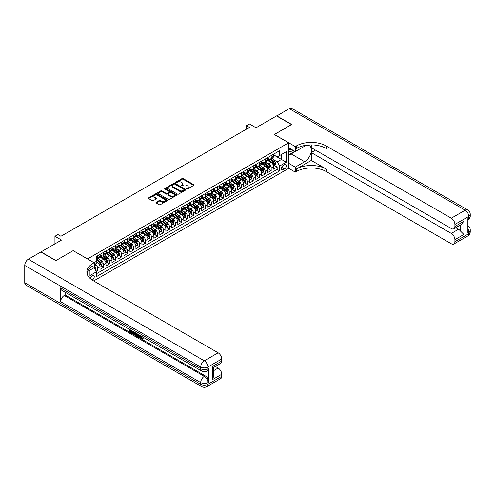 <?xml version="1.0" encoding="UTF-8"?>
<svg xmlns="http://www.w3.org/2000/svg" width="495" height="495" viewBox="0 0 495 495"><rect width="100%" height="100%" fill="white"/><g stroke="black" fill="none" stroke-linecap="round" stroke-linejoin="round"><path stroke-width="0.74" d="M186.683 188.979A0.582 0.334 0 0 0 187.506 188.979L193.749 185.371A0.829 0.483 0 0 0 193.99 185.037A0.829 0.483 0 0 0 193.749 184.697L183.175 178.59A0.829 0.483 0 0 0 181.999 178.59L175.762 182.191A0.582 0.334 0 0 0 176.579 182.667L177.389 182.203A2.661 1.534 0 0 1 181.151 182.203L182.03 182.711A2.661 1.534 0 0 1 182.81 183.794A2.661 1.534 0 0 1 182.03 184.883L181.22 185.347A0.582 0.334 0 0 0 182.042 185.823L182.853 185.359A2.661 1.534 0 0 1 186.615 185.359L187.494 185.866A2.661 1.534 0 0 1 188.273 186.949A2.661 1.534 0 0 1 187.494 188.038L186.683 188.502A0.582 0.334 0 0 0 186.683 188.979L186.683 188.502M92.188 280.065A2.71 1.565 120 0 0 92.348 279.978A2.71 1.565 120 0 0 94.118 277.596A2.71 1.565 120 0 0 93.704 275.424A2.71 1.565 120 0 0 92.348 275.554A2.71 1.565 120 0 0 90.436 278.753M156.21 202.263A0.829 0.483 0 0 0 155.968 202.603A0.829 0.483 0 0 0 156.21 202.944L159.18 204.658A0.829 0.483 0 0 0 160.355 204.658L167.285 200.654A0.829 0.483 0 0 0 167.527 200.314A0.829 0.483 0 0 0 167.285 199.974L156.711 193.867A0.829 0.483 0 0 0 155.535 193.867L148.605 197.87A0.829 0.483 0 0 0 148.364 198.21A0.829 0.483 0 0 0 148.605 198.551L152.188 200.617A0.829 0.483 0 0 0 153.363 200.617L156.327 198.903A0.829 0.483 0 0 0 156.575 198.569A0.829 0.483 0 0 0 156.327 198.229L154.551 197.202A2.221 1.281 0 0 1 153.902 196.292A2.221 1.281 0 0 1 155.275 195.11A2.221 1.281 0 0 1 157.695 195.389L164.656 199.405A2.221 1.281 0 0 1 165.305 200.314A2.221 1.281 0 0 1 163.938 201.496A2.221 1.281 0 0 1 161.512 201.224L160.355 200.549A0.829 0.483 0 0 0 159.18 200.549L156.21 202.263L156.21 202.944M73.198 250.68L87.559 258.904L288.647 142.801L274.286 134.51L291.493 124.579L276.532 115.941L256.033 127.772L249.449 123.973L246.454 125.699L249.449 127.425L60.928 236.27L57.934 234.543L54.945 236.27L54.945 243.874M73.198 250.612L55.991 260.543L41.029 251.906L61.529 240.069L54.945 236.27M177.445 194.108A0.829 0.483 0 0 0 178.621 194.108L185.557 190.105A0.829 0.483 0 0 0 185.798 189.764A0.829 0.483 0 0 0 185.557 189.424L174.983 183.323A0.829 0.483 0 0 0 173.807 183.323L166.877 187.327A0.829 0.483 0 0 0 166.629 187.661A0.829 0.483 0 0 0 166.877 188.001L177.445 194.108M165.083 189.102A0.582 0.334 0 0 1 165.67 189.183L176.412 195.383L169.488 199.38A0.829 0.483 0 0 1 168.312 199.38L157.738 193.279L157.738 192.598A0.829 0.483 0 0 0 157.497 192.939A0.829 0.483 0 0 0 157.738 193.279M157.738 192.598L160.708 190.884A0.829 0.483 0 0 1 161.884 190.884L166.172 193.359A0.829 0.483 0 0 0 167.341 193.359L169.315 192.227A0.829 0.483 0 0 0 169.556 191.887A0.829 0.483 0 0 0 169.315 191.546L164.847 188.966A0.582 0.334 0 0 1 165.67 188.496L176.418 194.702A0.829 0.483 0 0 1 176.666 195.042A0.829 0.483 0 0 1 176.418 195.376L176.418 194.702M96.37 271.47L97.614 270.753L95.133 269.323M94.081 263.427L95.219 264.083A3.385 1.955 60 0 1 97.614 268.234L100.009 266.848L100.009 269.373L103.597 267.3L100.875 265.728M99.705 259.764L101.209 260.63A3.385 1.955 60 0 1 103.597 264.776L105.992 263.396L105.992 265.914L109.587 263.841L106.864 262.27M105.689 256.305L107.192 257.177A3.385 1.955 60 0 1 109.587 261.323L111.981 259.937L111.981 262.461L115.57 260.389L112.848 258.817M111.672 252.852L113.176 253.718A3.385 1.955 60 0 1 115.57 257.864L117.965 256.484L117.965 259.009L121.553 256.936L118.831 255.358M117.655 249.4L119.159 250.266A3.385 1.955 60 0 1 121.553 254.411L123.948 253.032L123.948 255.55L127.537 253.477L124.814 251.906M123.645 245.941L125.142 246.807A3.385 1.955 60 0 1 127.537 250.953L129.931 249.573L129.931 252.097L133.526 250.024L130.804 248.453M129.628 242.488L131.132 243.354A3.385 1.955 60 0 1 133.526 247.5L135.921 246.12L135.921 248.638L139.51 246.566L136.787 244.994M135.611 239.029L137.115 239.896A3.385 1.955 60 0 1 139.51 244.047L141.904 242.661L141.904 245.186L145.493 243.113L142.77 241.541M141.595 235.577L143.098 236.443A3.385 1.955 60 0 1 145.493 240.589L147.887 239.209L147.887 241.727L151.476 239.654L148.754 238.083M147.584 232.118L149.082 232.99A3.385 1.955 60 0 1 151.476 237.136L153.871 235.75L153.871 238.274L157.466 236.202L154.737 234.63M153.568 228.665L155.071 229.531A3.385 1.955 60 0 1 157.466 233.677L159.854 232.297L159.854 234.822L163.449 232.749L160.726 231.171M159.551 225.213L161.054 226.079A3.385 1.955 60 0 1 163.449 230.225L165.844 228.838L165.844 231.363L169.432 229.29L166.71 227.719M165.534 221.754L167.038 222.62A3.385 1.955 60 0 1 169.432 226.766L171.827 225.386L171.827 227.91L175.416 225.838L172.693 224.266M171.524 218.301L173.021 219.167A3.385 1.955 60 0 1 175.416 223.313L177.81 221.933L177.81 224.452L181.405 222.379L178.676 220.807M177.507 214.842L179.011 215.709A3.385 1.955 60 0 1 181.405 219.86L183.794 218.474L183.794 220.999L187.388 218.926L184.666 217.355M183.49 211.39L184.994 212.256A3.385 1.955 60 0 1 187.388 216.402L189.783 215.022L189.783 217.54L193.372 215.467L190.649 213.896M189.474 207.931L190.977 208.803A3.385 1.955 60 0 1 193.372 212.949L195.766 211.563L195.766 214.088L199.355 212.015L196.633 210.443M195.463 204.478L196.96 205.345A3.385 1.955 60 0 1 199.355 209.49L201.75 208.11L201.75 210.635L205.338 208.556L202.616 206.984M201.446 201.026L202.95 201.892A3.385 1.955 60 0 1 205.338 206.038L207.733 204.652L207.733 207.176L211.328 205.103L208.605 203.532M207.43 197.567L208.933 198.433A3.385 1.955 60 0 1 211.328 202.579L213.722 201.199L213.722 203.723L217.311 201.651L214.589 200.079M213.413 194.114L214.917 194.981A3.385 1.955 60 0 1 217.311 199.126L219.706 197.746L219.706 200.265L223.294 198.192L220.572 196.62M219.396 190.655L220.9 191.522A3.385 1.955 60 0 1 223.294 195.674L225.689 194.287L225.689 196.812L229.278 194.739L226.555 193.168M225.386 187.203L226.889 188.069A3.385 1.955 60 0 1 229.278 192.215L231.672 190.835L231.672 193.353L235.267 191.28L232.545 189.709M231.369 183.744L232.873 184.616A3.385 1.955 60 0 1 235.267 188.762L237.662 187.376L237.662 189.901L241.251 187.828L238.528 186.256M237.353 180.291L238.856 181.158A3.385 1.955 60 0 1 241.251 185.303L243.645 183.923L243.645 186.448L247.234 184.369L244.511 182.797M243.336 176.833L244.839 177.705A3.385 1.955 60 0 1 247.234 181.851L249.629 180.465L249.629 182.989L253.217 180.916L250.495 179.345M249.325 173.38L250.829 174.246A3.385 1.955 60 0 1 253.217 178.392L255.612 177.012L255.612 179.537L259.207 177.464L256.484 175.892M255.309 169.927L256.812 170.794A3.385 1.955 60 0 1 259.207 174.939L261.601 173.559L261.601 176.078L265.19 174.005L262.468 172.433M261.292 166.469L262.796 167.335A3.385 1.955 60 0 1 265.19 171.487L267.585 170.101L267.585 172.625L271.173 170.552L271.173 168.028A3.385 1.955 -120 0 0 268.779 163.882L267.275 163.016M268.451 168.981L271.173 170.552M100.009 266.848A3.385 1.955 -120 0 0 97.614 262.703L95.82 261.669M105.992 263.396A3.385 1.955 -120 0 0 103.597 259.25L99.897 257.109M111.981 259.937A3.385 1.955 -120 0 0 109.587 255.791L105.881 253.657M117.965 256.484A3.385 1.955 -120 0 0 115.57 252.339L111.87 250.198M123.948 253.032A3.385 1.955 -120 0 0 121.553 248.88L117.853 246.745M129.931 249.573A3.385 1.955 -120 0 0 127.537 245.427L123.837 243.292M135.921 246.12A3.385 1.955 -120 0 0 133.526 241.975L129.82 239.834M141.904 242.661A3.385 1.955 -120 0 0 139.51 238.516L135.809 236.381M147.887 239.209A3.385 1.955 -120 0 0 145.493 235.063L141.793 232.922M153.871 235.75A3.385 1.955 -120 0 0 151.476 231.604L147.776 229.47M159.854 232.297A3.385 1.955 -120 0 0 157.466 228.152L153.759 226.011M165.844 228.838A3.385 1.955 -120 0 0 163.449 224.693L159.749 222.558M171.827 225.386A3.385 1.955 -120 0 0 169.432 221.24L165.732 219.106M177.81 221.933A3.385 1.955 -120 0 0 175.416 217.781L171.715 215.647M183.794 218.474A3.385 1.955 -120 0 0 181.405 214.329L177.699 212.194M189.783 215.022A3.385 1.955 -120 0 0 187.388 210.876L183.688 208.735M195.766 211.563A3.385 1.955 -120 0 0 193.372 207.417L189.672 205.283M201.75 208.11A3.385 1.955 -120 0 0 199.355 203.965L195.655 201.824M207.733 204.652A3.385 1.955 -120 0 0 205.338 200.506L201.638 198.371M213.722 201.199A3.385 1.955 -120 0 0 211.328 197.053L207.628 194.919M219.706 197.746A3.385 1.955 -120 0 0 217.311 193.595L213.611 191.46M225.689 194.287A3.385 1.955 -120 0 0 223.294 190.142L219.594 188.007M231.672 190.835A3.385 1.955 -120 0 0 229.278 186.689L225.578 184.548M237.662 187.376A3.385 1.955 -120 0 0 235.267 183.23L231.567 181.096M243.645 183.923A3.385 1.955 -120 0 0 241.251 179.778L237.551 177.637M249.629 180.465A3.385 1.955 -120 0 0 247.234 176.319L243.534 174.184M255.612 177.012A3.385 1.955 -120 0 0 253.217 172.866L249.517 170.732M261.601 173.559A3.385 1.955 -120 0 0 259.207 169.408L255.5 167.273M267.585 170.101A3.385 1.955 -120 0 0 265.19 165.955L261.49 163.82M284.52 164.674L283.202 165.435A2.624 1.516 120 0 0 281.488 167.749A2.624 1.516 120 0 0 281.89 169.853A2.624 1.516 120 0 0 283.202 169.723L284.52 168.962A2.624 1.516 120 0 0 286.234 166.648A2.624 1.516 120 0 0 285.832 164.544A2.624 1.516 120 0 0 284.52 164.674M87.559 275.059L87.559 271.514M93.666 280.95L288.647 168.374L288.647 142.801M94.081 267.647L96.537 271.755L96.537 276.594L279.675 170.862L279.675 166.023L277.28 161.877L273.265 159.557M96.537 271.755L89.954 275.554L89.954 270.134M94.025 262.703L96.537 261.255L96.537 256.416L279.675 150.684L279.675 155.523L286.259 151.718L286.259 162.224L279.675 166.023M100.009 254.962L101.209 255.655A3.385 1.955 60 0 0 102.898 255.822L105.293 254.442A3.385 1.955 -120 0 0 105.992 252.889L105.992 250.953M105.992 251.51L107.192 252.196A3.385 1.955 60 0 0 108.881 252.37L111.276 250.984A3.385 1.955 -120 0 0 111.981 249.437L111.981 247.5M111.981 248.051L113.176 248.744A3.385 1.955 60 0 0 114.871 248.911L117.259 247.531A3.385 1.955 -120 0 0 117.965 245.978L117.965 244.047M117.965 244.598L119.159 245.291A3.385 1.955 60 0 0 120.854 245.458L123.249 244.072A3.385 1.955 -120 0 0 123.948 242.525L123.948 240.589M123.948 241.139L125.142 241.832A3.385 1.955 60 0 0 126.838 241.999L129.232 240.62A3.385 1.955 -120 0 0 129.931 239.066L129.931 237.136M129.931 237.687L131.132 238.38A3.385 1.955 60 0 0 132.821 238.547L135.215 237.161A3.385 1.955 -120 0 0 135.921 235.614L135.921 233.677M135.921 234.234L137.115 234.921A3.385 1.955 60 0 0 138.81 235.088L141.199 233.708A3.385 1.955 -120 0 0 141.904 232.161L141.904 230.225M141.904 230.775L143.098 231.468A3.385 1.955 60 0 0 144.794 231.635L147.188 230.255A3.385 1.955 -120 0 0 147.887 228.702L147.887 226.766M147.887 227.323L149.082 228.009A3.385 1.955 60 0 0 150.777 228.183L153.172 226.797A3.385 1.955 -120 0 0 153.871 225.25L153.871 223.313M153.871 223.864L155.071 224.557A3.385 1.955 60 0 0 156.76 224.724L159.155 223.344A3.385 1.955 -120 0 0 159.854 221.791L159.854 219.86M159.854 220.411L161.054 221.104A3.385 1.955 60 0 0 162.744 221.271L165.138 219.885A3.385 1.955 -120 0 0 165.844 218.338L165.844 216.402M165.844 216.952L167.038 217.645A3.385 1.955 60 0 0 168.733 217.812L171.128 216.433A3.385 1.955 -120 0 0 171.827 214.879L171.827 212.949M171.827 213.5L173.021 214.193A3.385 1.955 60 0 0 174.716 214.36L177.111 212.974A3.385 1.955 -120 0 0 177.81 211.427L177.81 209.49M177.81 210.047L179.011 210.734A3.385 1.955 60 0 0 180.7 210.901L183.094 209.521A3.385 1.955 -120 0 0 183.794 207.974L183.794 206.038M183.794 206.588L184.994 207.281A3.385 1.955 60 0 0 186.683 207.448L189.078 206.069A3.385 1.955 -120 0 0 189.783 204.515L189.783 202.579M189.783 203.136L190.977 203.822A3.385 1.955 60 0 0 192.673 203.996L195.067 202.61A3.385 1.955 -120 0 0 195.766 201.063L195.766 199.126M195.766 199.677L196.96 200.37A3.385 1.955 60 0 0 198.656 200.537L201.05 199.157A3.385 1.955 -120 0 0 201.75 197.604L201.75 195.674M201.75 196.224L202.95 196.917A3.385 1.955 60 0 0 204.639 197.084L207.034 195.698A3.385 1.955 -120 0 0 207.733 194.151L207.733 192.215M207.733 192.765L208.933 193.458A3.385 1.955 60 0 0 210.623 193.625L213.017 192.246A3.385 1.955 -120 0 0 213.722 190.693L213.722 188.762M213.722 189.313L214.917 190.006A3.385 1.955 60 0 0 216.612 190.173L219.007 188.787A3.385 1.955 -120 0 0 219.706 187.24L219.706 185.303M219.706 185.86L220.9 186.547A3.385 1.955 60 0 0 222.595 186.714L224.99 185.334A3.385 1.955 -120 0 0 225.689 183.787L225.689 181.851M225.689 182.401L226.889 183.094A3.385 1.955 60 0 0 228.579 183.261L230.973 181.882A3.385 1.955 -120 0 0 231.672 180.328L231.672 178.392M231.672 178.949L232.873 179.636A3.385 1.955 60 0 0 234.562 179.803L236.957 178.423A3.385 1.955 -120 0 0 237.662 176.876L237.662 174.939M237.662 175.49L238.856 176.183A3.385 1.955 60 0 0 240.551 176.35L242.946 174.97A3.385 1.955 -120 0 0 243.645 173.417L243.645 171.48M243.645 172.037L244.839 172.73A3.385 1.955 60 0 0 246.535 172.897L248.929 171.511A3.385 1.955 -120 0 0 249.629 169.964L249.629 168.028M249.629 168.578L250.829 169.271A3.385 1.955 60 0 0 252.518 169.439L254.913 168.059A3.385 1.955 -120 0 0 255.612 166.506L255.612 164.575M255.612 165.126L256.812 165.819A3.385 1.955 60 0 0 258.501 165.986L260.896 164.6A3.385 1.955 -120 0 0 261.601 163.053L261.601 161.116M261.601 161.673L262.796 162.36A3.385 1.955 60 0 0 264.491 162.527L266.879 161.147A3.385 1.955 -120 0 0 267.585 159.594L267.585 157.664M96.537 273.692L277.157 169.408L277.157 167.093L273.568 169.166L273.568 166.648A3.385 1.955 -120 0 0 271.173 162.502L267.473 160.361M267.585 158.214L268.779 158.907A3.385 1.955 -120 0 0 270.474 159.074A3.385 1.955 -120 0 0 271.173 157.521L271.173 155.591M270.474 159.074L272.869 157.695A3.385 1.955 -120 0 0 273.568 156.142L273.568 154.205M97.614 255.791L97.614 257.728A3.385 1.955 60 0 1 96.915 259.275A3.385 1.955 60 0 1 96.537 259.417M96.915 259.275L99.309 257.895A3.385 1.955 -120 0 0 100.009 256.348L100.009 254.411M103.597 252.339L103.597 254.275A3.385 1.955 60 0 1 102.898 255.822M109.587 248.88L109.587 250.817A3.385 1.955 60 0 1 108.881 252.37M115.57 245.427L115.57 247.364A3.385 1.955 60 0 1 114.871 248.911M121.553 241.968L121.553 243.905A3.385 1.955 60 0 1 120.854 245.458M127.537 238.516L127.537 240.452A3.385 1.955 60 0 1 126.838 241.999M133.526 235.063L133.526 236.994A3.385 1.955 60 0 1 132.821 238.547M139.51 231.604L139.51 233.541A3.385 1.955 60 0 1 138.81 235.088M145.493 228.152L145.493 230.082A3.385 1.955 60 0 1 144.794 231.635M151.476 224.693L151.476 226.63A3.385 1.955 60 0 1 150.777 228.183M157.466 221.24L157.466 223.177A3.385 1.955 60 0 1 156.76 224.724M163.449 217.781L163.449 219.718A3.385 1.955 60 0 1 162.744 221.271M169.432 214.329L169.432 216.266A3.385 1.955 60 0 1 168.733 217.812M175.416 210.876L175.416 212.807A3.385 1.955 60 0 1 174.716 214.36M181.405 207.417L181.405 209.354A3.385 1.955 60 0 1 180.7 210.901M187.388 203.965L187.388 205.895A3.385 1.955 60 0 1 186.683 207.448M193.372 200.506L193.372 202.443A3.385 1.955 60 0 1 192.673 203.996M199.355 197.053L199.355 198.99A3.385 1.955 60 0 1 198.656 200.537M205.338 193.595L205.338 195.531A3.385 1.955 60 0 1 204.639 197.084M211.328 190.142L211.328 192.079A3.385 1.955 60 0 1 210.623 193.625M217.311 186.689L217.311 188.62A3.385 1.955 60 0 1 216.612 190.173M223.294 183.23L223.294 185.167A3.385 1.955 60 0 1 222.595 186.714M229.278 179.778L229.278 181.708A3.385 1.955 60 0 1 228.579 183.261M235.267 176.319L235.267 178.256A3.385 1.955 60 0 1 234.562 179.803M241.251 172.866L241.251 174.803A3.385 1.955 60 0 1 240.551 176.35M247.234 169.408L247.234 171.344A3.385 1.955 60 0 1 246.535 172.897M253.217 165.955L253.217 167.892A3.385 1.955 60 0 1 252.518 169.439M259.207 162.502L259.207 164.433A3.385 1.955 60 0 1 258.501 165.986M265.19 159.044L265.19 160.98A3.385 1.955 60 0 1 264.491 162.527M265.19 171.487L265.19 174.005M259.207 174.939L259.207 177.464M253.217 178.392L253.217 180.916M247.234 181.851L247.234 184.369M241.251 185.303L241.251 187.828M235.267 188.762L235.267 191.28M229.278 192.215L229.278 194.739M223.294 195.674L223.294 198.192M217.311 199.126L217.311 201.651M211.328 202.579L211.328 205.103M205.338 206.038L205.338 208.556M199.355 209.49L199.355 212.015M193.372 212.949L193.372 215.467M187.388 216.402L187.388 218.926M181.405 219.86L181.405 222.379M175.416 223.313L175.416 225.838M169.432 226.766L169.432 229.29M163.449 230.225L163.449 232.749M157.466 233.677L157.466 236.202M151.476 237.136L151.476 239.654M145.493 240.589L145.493 243.113M139.51 244.047L139.51 246.566M133.526 247.5L133.526 250.024M127.537 250.953L127.537 253.477M121.553 254.411L121.553 256.936M115.57 257.864L115.57 260.389M109.587 261.323L109.587 263.841M103.597 264.776L103.597 267.3M97.614 268.234L97.614 270.753M277.28 161.877L281.469 159.458L281.469 154.483L286.259 151.718M273.568 154.898L286.259 162.224M273.568 154.762L277.28 156.903L279.675 155.523M246.454 125.699L246.454 129.158M274.434 165.522L277.157 167.093M277.157 169.408L279.675 170.862M186.918 189.059L187.494 188.725A2.661 1.534 0 0 0 188.273 187.642L188.273 186.949M182.81 183.794L182.81 184.487A2.661 1.534 0 0 1 182.03 185.576L181.455 185.903M193.737 185.378L183.175 179.283A0.829 0.483 0 0 0 181.999 179.283L175.991 182.748M185.545 190.111L174.983 184.01A0.829 0.483 0 0 0 173.807 184.01L166.883 188.007L166.877 187.327M184.084 190.006A0.582 0.334 0 0 0 184.084 189.529L174.803 184.171A0.582 0.334 0 0 0 173.98 184.171L173.132 184.66A2.661 1.534 0 0 0 172.353 185.749A2.661 1.534 0 0 0 173.132 186.832L179.475 190.495A2.661 1.534 0 0 0 183.237 190.495L184.084 190.006L184.084 190.693A0.582 0.334 0 0 0 184.258 190.457L184.258 189.764M172.353 185.749L172.353 186.436A2.661 1.534 0 0 0 173.132 187.525L173.132 186.832M184.084 190.693L183.237 191.188A2.661 1.534 0 0 1 179.475 191.188L173.132 187.525M157.75 193.285L160.708 191.577L160.708 190.884M169.556 191.887L169.556 192.574A0.829 0.483 0 0 1 169.315 192.914L167.341 194.052A0.829 0.483 0 0 1 166.172 194.052L161.884 191.577A0.829 0.483 0 0 0 160.708 191.577M170.62 195.927A2.221 1.281 0 0 0 173.04 196.206A2.221 1.281 0 0 0 174.413 195.024A2.221 1.281 0 0 0 173.764 194.114L171.307 192.697A0.829 0.483 0 0 0 170.131 192.697L168.164 193.836A0.829 0.483 0 0 0 167.923 194.176A0.829 0.483 0 0 0 168.164 194.516L170.62 195.927L170.62 196.62A2.221 1.281 0 0 0 173.04 196.899A2.221 1.281 0 0 0 174.413 195.717L174.413 195.024M167.923 194.176L167.923 194.863A0.829 0.483 0 0 0 168.164 195.203L168.164 194.516M170.62 196.62L168.164 195.203M165.305 200.314L165.305 201.007A2.221 1.281 0 0 1 163.938 202.189A2.221 1.281 0 0 1 161.512 201.911L160.355 201.242A0.829 0.483 0 0 0 159.18 201.242L156.222 202.95M153.902 196.292L153.902 196.985A2.221 1.281 0 0 0 154.551 197.895L154.551 197.202M156.327 198.229L156.327 198.903L154.551 197.895M167.285 199.974L167.285 200.654L156.711 194.56A0.829 0.483 0 0 0 155.535 194.56L148.618 198.557M273.518 166.054L275.065 165.163L275.666 163.43A2.24 1.293 -120 0 0 274.787 161.327L272.052 158.159M271.507 162.719L268.265 158.963A6.472 3.737 -120 0 0 267.585 158.251M269.726 161.667L267.913 159.563A5.377 3.1 -120 0 0 267.585 159.204M270.171 159.198L272.937 162.397A2.24 1.293 60 0 1 273.735 163.944L274.453 163.529A2.24 1.293 -120 0 0 273.655 161.983L270.92 158.815M270.332 159.143L273.302 162.583A1.145 0.662 60 0 1 273.593 163.028L274.453 163.529M288.647 150.95A5.501 3.174 120 0 0 289.909 151.569A5.501 3.174 120 0 0 292.953 150.226M288.647 148.667A3.768 2.172 120 0 0 289.259 149.403A3.768 2.172 120 0 0 289.81 149.577A3.768 2.172 120 0 0 291.171 149.205M294.816 151.303L288.647 154.861M276.711 116.04L289.216 108.615L465.17 210.202A5.08 2.933 120 0 1 467.713 209.948A5.08 5.08 0 0 1 470.25 214.347A5.08 2.933 180 0 1 468.765 216.42L454.905 224.421A5.08 2.933 -120 0 0 451.316 218.196L465.17 210.202A5.08 2.933 60 0 1 468.765 216.42L468.765 218.147L467.868 218.666L467.868 232.489L468.765 231.969L468.765 233.696A5.08 2.933 60 0 1 467.713 236.022L453.853 244.023A5.08 2.933 -120 0 0 454.905 241.696L468.765 233.696A5.08 2.933 0 0 0 470.25 231.623A5.08 5.08 0 0 1 467.713 236.022M276.711 115.836L291.673 124.474L274.348 134.547M288.647 163.294L295.292 167.131L304.66 161.723A9.523 5.495 120 0 0 310.879 153.332A9.523 5.495 120 0 0 309.418 145.703A9.523 5.495 120 0 0 304.66 146.174L295.292 151.581L295.292 146.57L296.313 145.982A21.161 12.214 180 0 1 326.236 145.982L451.316 218.196M295.292 167.131L295.292 172.142L296.313 171.555A21.161 12.214 180 0 1 326.236 171.555L451.316 243.769A5.08 2.933 -120 0 0 453.853 244.023M311.275 160.429L296.313 169.067A21.161 12.214 180 0 1 326.236 169.067L311.275 160.429L311.275 152.584L315.519 150.127M311.275 144.893L311.275 147.677L451.316 228.529A5.08 2.933 -120 0 0 453.853 228.783A5.08 2.933 -120 0 0 454.905 226.456L463.883 221.271L463.883 234.475L460.294 230.88L460.294 225.064M463.883 234.475L454.905 239.654L454.905 241.696M454.905 239.654A5.08 2.933 -120 0 0 451.316 233.436L458.5 229.29A5.08 2.933 60 0 1 460.294 230.88M311.275 152.584L451.316 233.436M289.216 108.615A5.08 2.933 -60 0 1 291.759 108.362L467.713 209.948M288.647 147.745L295.292 151.581M274.348 134.479L295.292 146.57M288.647 168.306L295.292 172.142M454.905 224.421L454.905 226.456M455.734 227.694L458.5 229.29M296.313 145.982L296.313 148.469A21.161 12.214 180 0 1 326.236 148.469L326.236 145.982M453.853 228.783L461.198 224.544L463.883 221.271M293.894 151.835A9.523 5.495 -60 0 1 291.252 153.982L288.647 155.486M140.283 335.598L140.24 336.099L140.698 335.839L142.244 338.295M140.24 336.099L141.347 338.425L142.046 338.512L142.832 337.689L143.34 338.122L142.442 339.069L141.397 338.933L139.769 335.301M137.356 335.27L136.645 336.136L136.113 335.827L137.016 333.71M139.293 335.028L140.011 337.522L139.534 337.8L138.996 337.491L138.588 335.981L137.053 335.096L136.645 336.136M130.68 330.778L130.68 331.656L132.796 332.881L132.796 333.358L132.32 333.636L129.696 332.12L129.696 329.484M132.567 331.143L132.091 331.588L130.204 330.499L130.204 331.935L130.68 331.656M60.656 287.911L200.704 368.763A5.08 2.933 120 0 0 201.756 371.089L61.708 290.237A5.08 2.933 -60 0 1 60.656 287.911L60.656 301.733A5.08 2.933 -60 0 1 64.251 295.509L65.148 294.995L205.19 375.847A5.08 2.933 60 0 1 208.785 382.066L208.785 368.243A5.08 2.933 60 0 1 207.733 370.569L206.836 371.089A5.08 2.933 -120 0 0 207.888 368.763L208.785 368.243M65.148 294.995L65.148 292.217M135.921 333.079L135.958 333.642L136.422 333.37L135.939 334.738L134.3 334.781L133.013 334.032L133.013 331.396M55.811 260.648L73.136 250.643L94.081 262.74L93.066 263.328A21.161 12.214 -0 0 0 86.866 271.965A21.161 12.214 -0 0 0 93.066 280.603L218.147 352.817A5.08 2.933 60 0 1 221.741 359.036L207.888 367.036L207.888 368.763A5.08 2.933 -0 0 1 200.704 368.763L200.704 367.036L24.75 265.45A5.08 2.933 -60 0 1 28.339 259.231L40.85 252.011L55.811 260.648M94.081 262.74L94.081 267.746L87.467 271.569M212.763 366.257L213.506 367.383L213.506 376.262L212.763 379.461L212.763 366.257L221.741 361.078L221.741 359.036M221.741 361.078A5.08 2.933 60 0 1 220.69 363.398L213.506 367.544M24.75 282.725L200.704 384.312A5.08 2.933 120 0 0 201.756 386.638L25.802 285.052A5.08 2.933 -60 0 1 24.75 282.725L24.75 265.45M215.387 366.461L218.147 368.057A5.08 2.933 60 0 1 221.741 374.276L212.763 379.461M208.785 382.066L207.888 382.586L207.888 384.312L221.741 376.311L221.741 374.276M221.741 376.311A5.08 2.933 60 0 1 220.69 378.638L206.836 386.638A5.08 2.933 -120 0 0 207.888 384.312A5.08 2.933 -0 0 1 200.704 384.312L200.704 382.586L60.656 301.733M93.066 263.328L93.066 265.815A21.161 12.214 -0 0 0 86.978 273.209M130.204 331.935L132.32 333.16L132.796 332.881M132.32 333.16L132.32 333.636M130.204 329.775L132.301 330.988M132.091 331.112L132.091 331.588M135.958 333.642L135.463 335.01M133.514 331.693L133.514 333.847L135.104 334.471L135.413 332.789M133.996 331.966L133.996 333.574L135.587 334.199M133.514 333.847L133.996 333.574M134.256 334.274L134.733 334.001M138.625 334.639L139.534 337.8M137.492 333.983L137.208 334.707L138.433 335.412L138.155 334.366M137.796 334.162L138.26 334.756M137.208 334.707L137.684 334.428M141.347 338.425L141.83 338.147M142.356 337.967L142.863 338.394L143.34 338.122M142.863 338.394L142.442 339.069M267.535 169.507L269.082 168.616L269.676 166.889A2.24 1.293 -120 0 0 268.804 164.779L266.069 161.618M265.524 166.172L262.282 162.422A6.472 3.737 -120 0 0 261.601 161.71M263.742 165.12L261.929 163.022A5.377 3.1 -120 0 0 261.601 162.657M264.181 162.651L266.947 165.856A2.24 1.293 60 0 1 267.752 167.397L268.469 166.982A2.24 1.293 -120 0 0 267.665 165.441L264.93 162.273M264.349 162.601L267.319 166.042A1.145 0.662 60 0 1 267.603 166.487L268.469 166.982M261.546 172.965L263.093 172.068L263.693 170.342A2.24 1.293 -120 0 0 262.82 168.238L260.085 165.07M259.535 169.63L256.292 165.874A6.472 3.737 -120 0 0 255.612 165.163M257.759 168.578L255.946 166.475A5.377 3.1 -120 0 0 255.612 166.116M258.198 166.103L260.964 169.309A2.24 1.293 60 0 1 261.762 170.855L262.48 170.441A2.24 1.293 -120 0 0 261.682 168.894L258.947 165.726M258.359 166.054L261.335 169.494A1.145 0.662 60 0 1 261.62 169.94L262.48 170.441M255.562 176.418L257.109 175.527L257.709 173.801A2.24 1.293 -120 0 0 256.837 171.691L254.102 168.529M253.551 173.083L250.309 169.327A6.472 3.737 -120 0 0 249.629 168.616M251.776 172.031L249.963 169.934A5.377 3.1 -120 0 0 249.629 169.568M252.215 169.562L254.981 172.761A2.24 1.293 60 0 1 255.779 174.308L256.497 173.894A2.24 1.293 -120 0 0 255.698 172.347L252.964 169.185M252.376 169.507L255.346 172.953A1.145 0.662 60 0 1 255.637 173.399L256.497 173.894M249.579 179.877L251.126 178.98L251.726 177.253A2.24 1.293 -120 0 0 250.847 175.15L248.113 171.982M247.568 176.542L244.326 172.786A6.472 3.737 -120 0 0 243.645 172.074M245.792 175.484L243.973 173.386A5.377 3.1 -120 0 0 243.645 173.027M246.232 173.015L248.997 176.22A2.24 1.293 60 0 1 249.796 177.767L250.513 177.352A2.24 1.293 -120 0 0 249.715 175.805L246.98 172.637M246.392 172.965L249.362 176.406A1.145 0.662 60 0 1 249.653 176.851L250.513 177.352M243.596 183.329L245.143 182.438L245.737 180.712A2.24 1.293 -120 0 0 244.864 178.602L242.129 175.434M241.585 179.994L238.343 176.239A6.472 3.737 -120 0 0 237.662 175.527M239.803 178.942L237.99 176.839A5.377 3.1 -120 0 0 237.662 176.48M240.242 176.474L243.008 179.673A2.24 1.293 60 0 1 243.812 181.22L244.53 180.805A2.24 1.293 -120 0 0 243.726 179.258L240.991 176.096M240.409 176.418L243.379 179.858A1.145 0.662 60 0 1 243.664 180.31L244.53 180.805M237.606 186.782L239.153 185.891L239.753 184.165A2.24 1.293 -120 0 0 238.881 182.061L236.146 178.893M235.595 183.453L232.353 179.697A6.472 3.737 -120 0 0 231.672 178.986M233.819 182.395L232.006 180.298A5.377 3.1 -120 0 0 231.672 179.939M234.259 179.926L237.025 183.131A2.24 1.293 60 0 1 237.823 184.672L238.541 184.258A2.24 1.293 -120 0 0 237.742 182.717L235.007 179.549M234.42 179.877L237.396 183.317A1.145 0.662 60 0 1 237.68 183.763L238.541 184.258M231.623 190.241L233.17 189.35L233.77 187.617A2.24 1.293 -120 0 0 232.898 185.514L230.163 182.346M229.612 186.906L226.37 183.15A6.472 3.737 -120 0 0 225.689 182.438M227.836 185.854L226.023 183.75A5.377 3.1 -120 0 0 225.689 183.391M228.275 183.385L231.041 186.584A2.24 1.293 60 0 1 231.839 188.131L232.557 187.716A2.24 1.293 -120 0 0 231.759 186.169L229.024 183.001M228.436 183.329L231.406 186.77A1.145 0.662 60 0 1 231.697 187.215L232.557 187.716M225.64 193.694L227.186 192.803L227.787 191.076A2.24 1.293 -120 0 0 226.908 188.966L224.179 185.804M223.629 190.358L220.386 186.609A6.472 3.737 -120 0 0 219.706 185.897M221.853 189.307L220.034 187.209A5.377 3.1 -120 0 0 219.706 186.844M222.292 186.838L225.058 190.043A2.24 1.293 60 0 1 225.856 191.584L226.574 191.169A2.24 1.293 -120 0 0 225.776 189.628L223.041 186.46M222.453 186.788L225.423 190.228A1.145 0.662 60 0 1 225.714 190.674L226.574 191.169M219.656 197.152L221.203 196.255L221.797 194.529A2.24 1.293 -120 0 0 220.925 192.425L218.19 189.257M217.645 193.817L214.403 190.061A6.472 3.737 -120 0 0 213.722 189.35M215.863 192.765L214.05 190.662A5.377 3.1 -120 0 0 213.722 190.303M216.303 190.29L219.068 193.496A2.24 1.293 60 0 1 219.873 195.042L220.591 194.628A2.24 1.293 -120 0 0 219.786 193.081L217.058 189.913M216.47 190.241L219.44 193.681A1.145 0.662 60 0 1 219.724 194.127L220.591 194.628M213.673 200.605L215.214 199.714L215.814 197.988A2.24 1.293 -120 0 0 214.941 195.878L212.207 192.716M211.656 197.27L208.414 193.514A6.472 3.737 -120 0 0 207.733 192.803M209.88 196.218L208.067 194.12A5.377 3.1 -120 0 0 207.733 193.755M210.319 193.749L213.085 196.948A2.24 1.293 60 0 1 213.883 198.495L214.601 198.08A2.24 1.293 -120 0 0 213.803 196.534L211.068 193.372M210.48 193.694L213.456 197.14A1.145 0.662 60 0 1 213.741 197.585L214.601 198.08M207.683 204.064L209.23 203.167L209.831 201.44A2.24 1.293 -120 0 0 208.958 199.337L206.223 196.169M205.672 200.729L202.43 196.973A6.472 3.737 -120 0 0 201.75 196.261M203.897 199.671L202.084 197.573A5.377 3.1 -120 0 0 201.75 197.214M204.336 197.202L207.102 200.407A2.24 1.293 60 0 1 207.9 201.954L208.618 201.539A2.24 1.293 -120 0 0 207.82 199.992L205.085 196.824M204.497 197.152L207.467 200.593A1.145 0.662 60 0 1 207.758 201.038L208.618 201.539M201.7 207.516L203.247 206.625L203.847 204.899A2.24 1.293 -120 0 0 202.969 202.789L200.24 199.627M199.689 204.181L196.447 200.426A6.472 3.737 -120 0 0 195.766 199.714M197.913 203.129L196.094 201.026A5.377 3.1 -120 0 0 195.766 200.667M198.353 200.661L201.119 203.86A2.24 1.293 60 0 1 201.917 205.406L202.634 204.992A2.24 1.293 -120 0 0 201.836 203.445L199.101 200.283M198.514 200.605L201.484 204.045A1.145 0.662 60 0 1 201.774 204.497L202.634 204.992M195.717 210.975L197.264 210.078L197.858 208.352A2.24 1.293 -120 0 0 196.985 206.248L194.25 203.08M193.706 207.64L190.464 203.884A6.472 3.737 -120 0 0 189.783 203.173M191.924 206.582L190.111 204.485A5.377 3.1 -120 0 0 189.783 204.126M192.363 204.113L195.129 207.318A2.24 1.293 60 0 1 195.933 208.859L196.651 208.445A2.24 1.293 -120 0 0 195.847 206.904L193.118 203.736M192.53 204.064L195.5 207.504A1.145 0.662 60 0 1 195.791 207.95L196.651 208.445M189.733 214.428L191.274 213.537L191.874 211.804A2.24 1.293 -120 0 0 191.002 209.701L188.267 206.533M187.723 211.093L184.474 207.337A6.472 3.737 -120 0 0 183.794 206.625M185.941 210.041L184.128 207.937A5.377 3.1 -120 0 0 183.794 207.578M186.38 207.572L189.146 210.771A2.24 1.293 60 0 1 189.944 212.318L190.662 211.903A2.24 1.293 -120 0 0 189.863 210.356L187.129 207.188M186.541 207.516L189.517 210.957A1.145 0.662 60 0 1 189.802 211.402L190.662 211.903M183.744 217.88L185.291 216.989L185.891 215.263A2.24 1.293 -120 0 0 185.019 213.153L182.284 209.991M181.733 214.545L178.491 210.796A6.472 3.737 -120 0 0 177.81 210.084M179.957 213.494L178.144 211.396A5.377 3.1 -120 0 0 177.81 211.031M180.397 211.025L183.162 214.23A2.24 1.293 60 0 1 183.961 215.771L184.678 215.356A2.24 1.293 -120 0 0 183.88 213.815L181.145 210.647M180.557 210.975L183.534 214.415A1.145 0.662 60 0 1 183.818 214.861L184.678 215.356M177.761 221.339L179.308 220.442L179.908 218.716A2.24 1.293 -120 0 0 179.035 216.612L176.3 213.444M175.75 218.004L172.508 214.248A6.472 3.737 -120 0 0 171.827 213.537M173.974 216.952L172.155 214.849A5.377 3.1 -120 0 0 171.827 214.49M174.413 214.477L177.179 217.682A2.24 1.293 60 0 1 177.977 219.229L178.695 218.815A2.24 1.293 -120 0 0 177.897 217.268L175.162 214.1M174.574 214.428L177.544 217.868A1.145 0.662 60 0 1 177.835 218.314L178.695 218.815M171.777 224.792L173.324 223.901L173.918 222.175A2.24 1.293 -120 0 0 173.046 220.065L170.311 216.903M169.766 221.457L166.524 217.701A6.472 3.737 -120 0 0 165.844 216.989M167.984 220.405L166.172 218.307A5.377 3.1 -120 0 0 165.844 217.942M168.424 217.936L171.19 221.135A2.24 1.293 60 0 1 171.994 222.682L172.712 222.267A2.24 1.293 -120 0 0 171.913 220.721L169.179 217.559M168.591 217.88L171.561 221.327A1.145 0.662 60 0 1 171.852 221.772L172.712 222.267M165.794 228.251L167.341 227.353L167.935 225.627A2.24 1.293 -120 0 0 167.062 223.523L164.328 220.355M163.783 224.916L160.535 221.16A6.472 3.737 -120 0 0 159.854 220.448M162.001 223.858L160.188 221.76A5.377 3.1 -120 0 0 159.854 221.401M162.44 221.389L165.206 224.594A2.24 1.293 60 0 1 166.004 226.141L166.728 225.726A2.24 1.293 -120 0 0 165.924 224.179L163.189 221.011M162.601 221.339L165.578 224.779A1.145 0.662 60 0 1 165.862 225.225L166.728 225.726M159.805 231.703L161.351 230.812L161.952 229.086A2.24 1.293 -120 0 0 161.079 226.976L158.344 223.814M157.794 228.368L154.551 224.612A6.472 3.737 -120 0 0 153.871 223.901M156.018 227.316L154.205 225.213A5.377 3.1 -120 0 0 153.871 224.854M156.457 224.848L159.223 228.047A2.24 1.293 60 0 1 160.021 229.593L160.739 229.179A2.24 1.293 -120 0 0 159.941 227.632L157.206 224.47M156.618 224.792L159.594 228.232A1.145 0.662 60 0 1 159.879 228.684L160.739 229.179M153.821 235.162L155.368 234.265L155.968 232.539A2.24 1.293 -120 0 0 155.096 230.435L152.361 227.267M151.81 231.827L148.568 228.071A6.472 3.737 -120 0 0 147.887 227.36M150.035 230.769L148.222 228.671A5.377 3.1 -120 0 0 147.887 228.313M150.474 228.3L153.24 231.505A2.24 1.293 60 0 1 154.038 233.046L154.756 232.631A2.24 1.293 -120 0 0 153.957 231.091L151.222 227.923M150.635 228.251L153.605 231.691A1.145 0.662 60 0 1 153.895 232.136L154.756 232.631M147.838 238.615L149.385 237.724L149.979 235.991A2.24 1.293 -120 0 0 149.106 233.888L146.371 230.72M145.827 235.28L142.585 231.524A6.472 3.737 -120 0 0 141.904 230.812M144.045 234.228L142.232 232.124A5.377 3.1 -120 0 0 141.904 231.765M144.484 231.759L147.25 234.958A2.24 1.293 60 0 1 148.055 236.505L148.772 236.09A2.24 1.293 -120 0 0 147.974 234.543L145.239 231.375M144.651 231.703L147.621 235.144A1.145 0.662 60 0 1 147.912 235.595L148.772 236.09M141.855 242.067L143.401 241.176L143.995 239.45A2.24 1.293 -120 0 0 143.123 237.34L140.388 234.178M139.844 238.732L136.595 234.983A6.472 3.737 -120 0 0 135.921 234.271M138.062 237.68L136.249 235.583A5.377 3.1 -120 0 0 135.921 235.218M138.501 235.212L141.267 238.417A2.24 1.293 60 0 1 142.065 239.957L142.789 239.543A2.24 1.293 -120 0 0 141.985 238.002L139.25 234.834M138.668 235.162L141.638 238.602A1.145 0.662 60 0 1 141.923 239.048L142.789 239.543M135.865 245.526L137.412 244.635L138.012 242.903A2.24 1.293 -120 0 0 137.14 240.799L134.405 237.631M133.854 242.191L130.612 238.435A6.472 3.737 -120 0 0 129.931 237.724M132.078 241.139L130.265 239.036A5.377 3.1 -120 0 0 129.931 238.677M132.518 238.664L135.284 241.869A2.24 1.293 60 0 1 136.082 243.416L136.799 243.002A2.24 1.293 -120 0 0 136.001 241.455L133.266 238.287M132.679 238.615L135.655 242.055A1.145 0.662 60 0 1 135.939 242.501L136.799 243.002M129.882 248.979L131.429 248.088L132.029 246.362A2.24 1.293 -120 0 0 131.156 244.252L128.422 241.09M127.871 245.644L124.629 241.894A6.472 3.737 -120 0 0 123.948 241.176M126.095 244.592L124.282 242.494A5.377 3.1 -120 0 0 123.948 242.129M126.534 242.123L129.3 245.322A2.24 1.293 60 0 1 130.098 246.869L130.816 246.454A2.24 1.293 -120 0 0 130.018 244.907L127.283 241.746M126.695 242.067L129.665 245.514A1.145 0.662 60 0 1 129.956 245.959L130.816 246.454M123.899 252.438L125.445 251.54L126.046 249.814A2.24 1.293 -120 0 0 125.167 247.71L122.432 244.542M121.888 249.103L118.645 245.347A6.472 3.737 -120 0 0 117.965 244.635M120.106 248.044L118.293 245.947A5.377 3.1 -120 0 0 117.965 245.588M120.551 245.576L123.317 248.781A2.24 1.293 60 0 1 124.115 250.328L124.833 249.913A2.24 1.293 -120 0 0 124.035 248.366L121.3 245.198M120.712 245.526L123.682 248.966A1.145 0.662 60 0 1 123.973 249.412L124.833 249.913M117.915 255.89L119.462 254.999L120.056 253.273A2.24 1.293 -120 0 0 119.184 251.163L116.449 248.001M115.904 252.555L112.662 248.799A6.472 3.737 -120 0 0 111.981 248.088M114.122 251.503L112.309 249.4A5.377 3.1 -120 0 0 111.981 249.041M114.562 249.035L117.327 252.233A2.24 1.293 60 0 1 118.132 253.78L118.85 253.366A2.24 1.293 -120 0 0 118.045 251.819L115.31 248.657M114.729 248.979L117.699 252.419A1.145 0.662 60 0 1 117.983 252.871L118.85 253.366M111.926 259.349L113.473 258.452L114.073 256.726A2.24 1.293 -120 0 0 113.2 254.622L110.465 251.454M109.915 256.014L106.673 252.258A6.472 3.737 -120 0 0 105.992 251.547M108.139 254.956L106.326 252.858A5.377 3.1 -120 0 0 105.992 252.5M108.578 252.487L111.344 255.692A2.24 1.293 60 0 1 112.142 257.233L112.86 256.818A2.24 1.293 -120 0 0 112.062 255.278L109.327 252.11M108.739 252.438L111.715 255.878A1.145 0.662 60 0 1 112 256.323L112.86 256.818M105.942 262.802L107.489 261.911L108.089 260.178A2.24 1.293 -120 0 0 107.217 258.074L104.482 254.906M103.931 259.467L100.689 255.711A6.472 3.737 -120 0 0 100.009 254.999M102.156 258.415L100.343 256.311A5.377 3.1 -120 0 0 100.009 255.952M102.595 255.946L105.361 259.145A2.24 1.293 60 0 1 106.159 260.692L106.877 260.277A2.24 1.293 -120 0 0 106.079 258.73L103.344 255.569M102.756 255.89L105.726 259.331A1.145 0.662 60 0 1 106.017 259.782L106.877 260.277M99.959 266.254L101.506 265.363L102.106 263.637A2.24 1.293 -120 0 0 101.228 261.533L98.493 258.365M97.948 262.919L96.519 261.267M96.612 259.399L99.377 262.604A2.24 1.293 60 0 1 100.176 264.144L100.893 263.73A2.24 1.293 -120 0 0 100.095 262.189L97.36 259.021M96.773 259.349L99.742 262.789A1.145 0.662 60 0 1 100.033 263.235L100.893 263.73M95.009 269.113L95.523 268.822L96.117 267.09A2.24 1.293 -120 0 0 95.244 264.986L94.081 263.643M94.081 267.244A2.24 1.293 60 0 1 94.192 267.603L94.91 267.189A2.24 1.293 -120 0 0 94.106 265.642L94.081 265.617M51.505 245.86L52.736 245.149M95.219 264.083L97.614 262.703M101.209 260.63L103.597 259.25M107.192 257.177L109.587 255.791M113.176 253.718L115.57 252.339M119.159 250.266L121.553 248.88M125.142 246.807L127.537 245.427M131.132 243.354L133.526 241.975M137.115 239.896L139.51 238.516M143.098 236.443L145.493 235.063M149.082 232.99L151.476 231.604M155.071 229.531L157.466 228.152M161.054 226.079L163.449 224.693M167.038 222.62L169.432 221.24M173.021 219.167L175.416 217.781M179.011 215.709L181.405 214.329M184.994 212.256L187.388 210.876M190.977 208.803L193.372 207.417M196.96 205.345L199.355 203.965M202.95 201.892L205.338 200.506M208.933 198.433L211.328 197.053M214.917 194.981L217.311 193.595M220.9 191.522L223.294 190.142M226.889 188.069L229.278 186.689M232.873 184.616L235.267 183.23M238.856 181.158L241.251 179.778M244.839 177.705L247.234 176.319M250.829 174.246L253.217 172.866M256.812 170.794L259.207 169.408M262.796 167.335L265.19 165.955M268.779 163.882L271.173 162.502M271.173 157.521L273.568 156.142M97.614 257.728L100.009 256.348M103.597 254.275L105.992 252.889M109.587 250.817L111.981 249.437M115.57 247.364L117.965 245.978M121.553 243.905L123.948 242.525M127.537 240.452L129.931 239.066M133.526 236.994L135.921 235.614M139.51 233.541L141.904 232.161M145.493 230.082L147.887 228.702M151.476 226.63L153.871 225.25M157.466 223.177L159.854 221.791M163.449 219.718L165.844 218.338M169.432 216.266L171.827 214.879M175.416 212.807L177.81 211.427M181.405 209.354L183.794 207.974M187.388 205.895L189.783 204.515M193.372 202.443L195.766 201.063M199.355 198.99L201.75 197.604M205.338 195.531L207.733 194.151M211.328 192.079L213.722 190.693M217.311 188.62L219.706 187.24M223.294 185.167L225.689 183.787M229.278 181.708L231.672 180.328M235.267 178.256L237.662 176.876M241.251 174.803L243.645 173.417M247.234 171.344L249.629 169.964M253.217 167.892L255.612 166.506M259.207 164.433L261.601 163.053M265.19 160.98L267.585 159.594M271.173 168.028L273.568 166.648M281.649 167.304L284.52 168.962M281.346 168.653L283.202 169.723M187.494 188.725L187.494 188.038M181.22 185.823L181.22 185.347M182.03 185.576L182.03 184.883M175.762 182.667L175.762 182.191M181.999 179.283L181.999 178.59M183.175 179.283L183.175 178.59M193.749 185.371L193.749 184.697M173.807 184.01L173.807 183.323M174.983 184.01L174.983 183.323M185.557 190.105L185.557 189.424M179.475 191.188L179.475 190.495M183.237 191.188L183.237 190.495M161.884 191.577L161.884 190.884M166.172 194.052L166.172 193.359M167.341 194.052L167.341 193.359M169.315 192.914L169.315 192.227M165.67 189.183L165.67 188.496M159.18 201.242L159.18 200.549M160.355 201.242L160.355 200.549M161.512 201.911L161.512 201.224M148.605 198.551L148.605 197.87M155.535 194.56L155.535 193.867M156.711 194.56L156.711 193.867M273.178 164.903L275.647 163.474M268.265 158.963L268.575 158.784M273.655 161.983L274.787 161.327M271.866 163.016L272.937 162.397M296.313 169.067L296.313 171.555M326.236 169.067L326.236 171.555M467.868 228.709A5.08 2.933 60 0 1 468.765 231.969A5.08 2.933 180 0 0 470.25 229.897A5.08 5.08 0 0 0 467.868 225.59M468.765 218.147A5.08 2.933 60 0 1 467.868 220.374A5.08 5.08 0 0 0 470.25 216.074A5.08 2.933 0 0 1 468.765 218.147M291.252 153.982L304.66 161.723M28.339 259.231L204.293 360.818L218.147 352.817M64.251 295.509L204.293 376.367L205.19 375.847M213.506 370.736L218.147 368.057M204.293 360.818A5.08 2.933 120 0 0 200.704 367.036A5.08 2.933 180 0 0 207.888 367.036A5.08 2.933 -120 0 0 204.293 360.818M204.293 376.367A5.08 2.933 120 0 0 200.704 382.586A5.08 2.933 180 0 0 207.888 382.586A5.08 2.933 -120 0 0 204.293 376.367M267.189 168.356L269.664 166.933M267.665 165.441L268.804 164.779M265.877 166.469L266.947 165.856M261.205 171.815L263.68 170.385M256.292 165.874L256.602 165.695M261.682 168.894L262.82 168.238M259.894 169.927L260.964 169.309M255.222 175.267L257.691 173.844M250.309 169.327L250.619 169.154M255.698 172.347L256.837 171.691M253.91 173.38L254.981 172.761M249.239 178.726L251.708 177.297M244.326 172.786L244.635 172.606M249.715 175.805L250.847 175.15M247.927 176.839L248.997 176.22M243.249 182.179L245.724 180.755M243.726 179.258L244.864 178.602M241.937 180.291L243.008 179.673M237.266 185.637L239.741 184.208M232.353 179.697L232.662 179.518M237.742 182.717L238.881 182.061M235.954 183.75L237.025 183.131M231.283 189.09L233.751 187.661M226.37 183.15L226.679 182.971M231.759 186.169L232.898 185.514M229.971 187.203L231.041 186.584M225.299 192.543L227.768 191.12M220.386 186.609L220.696 186.429M225.776 189.628L226.908 188.966M223.988 190.655L225.058 190.043M219.31 196.001L221.785 194.572M219.786 193.081L220.925 192.425M217.998 194.114L219.068 193.496M213.326 199.454L215.801 198.031M208.414 193.514L208.723 193.341M213.803 196.534L214.941 195.878M212.015 197.567L213.085 196.948M207.343 202.913L209.818 201.484M202.43 196.973L202.74 196.793M207.82 199.992L208.958 199.337M206.031 201.026L207.102 200.407M201.36 206.365L203.829 204.942M196.447 200.426L196.756 200.252M201.836 203.445L202.969 202.789M200.048 204.478L201.119 203.86M195.37 209.824L197.845 208.395M195.847 206.904L196.985 206.248M194.065 207.937L195.129 207.318M189.387 213.277L191.862 211.848M184.474 207.337L184.784 207.158M189.863 210.356L191.002 209.701M188.075 211.39L189.146 210.771M183.404 216.73L185.879 215.306M178.491 210.796L178.8 210.616M183.88 213.815L185.019 213.153M182.092 214.842L183.162 214.23M177.42 220.188L179.889 218.759M172.508 214.248L172.817 214.069M177.897 217.268L179.035 216.612M176.109 218.301L177.179 217.682M171.437 223.641L173.906 222.218M166.524 217.701L166.834 217.528M171.913 220.721L173.046 220.065M170.125 221.754L171.19 221.135M165.448 227.1L167.923 225.671M160.535 221.16L160.844 220.98M165.924 224.179L167.062 223.523M164.136 225.213L165.206 224.594M159.464 230.552L161.939 229.129M154.551 224.612L154.861 224.439M159.941 227.632L161.079 226.976M158.153 228.665L159.223 228.047M153.481 234.011L155.95 232.582M148.568 228.071L148.877 227.892M153.957 231.091L155.096 230.435M152.169 232.124L153.24 231.505M147.498 237.464L149.966 236.035M142.585 231.524L142.894 231.344M147.974 234.543L149.106 233.888M146.186 235.577L147.25 234.958M141.508 240.923L143.983 239.493M136.595 234.983L136.905 234.803M141.985 238.002L143.123 237.34M140.196 239.029L141.267 238.417M135.525 244.375L138 242.946M130.612 238.435L130.921 238.256M136.001 241.455L137.14 240.799M134.213 242.488L135.284 241.869M129.542 247.828L132.01 246.405M124.629 241.894L124.938 241.715M130.018 244.907L131.156 244.252M128.23 245.941L129.3 245.322M123.558 251.287L126.027 249.857M118.645 245.347L118.955 245.167M124.035 248.366L125.167 247.71M122.246 249.4L123.317 248.781M117.569 254.739L120.044 253.316M118.045 251.819L119.184 251.163M116.257 252.852L117.327 252.233M111.585 258.198L114.06 256.769M106.673 252.258L106.982 252.079M112.062 255.278L113.2 254.622M110.274 256.311L111.344 255.692M105.602 261.651L108.071 260.221M100.689 255.711L100.999 255.531M106.079 258.73L107.217 258.074M104.29 259.764L105.361 259.145M99.619 265.11L102.088 263.68M100.095 262.189L101.228 261.533M98.307 263.216L99.377 262.604M94.427 268.104L96.104 267.133M94.106 265.642L95.244 264.986M94.081 266.712L94.91 267.189M470.25 229.897L470.25 231.623M470.25 214.347L470.25 216.074M201.756 371.089A5.08 5.08 0 0 0 206.836 371.089M201.756 386.638A5.08 5.08 0 0 0 206.836 386.638"/></g></svg>
